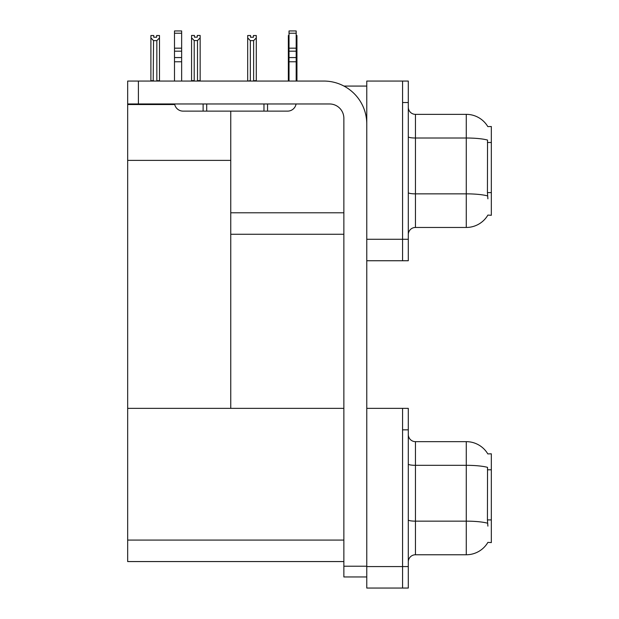 <?xml version="1.0" encoding="UTF-8"?>
<svg xmlns="http://www.w3.org/2000/svg" width="619" height="619" viewBox="0 0 619 619"><rect width="100%" height="100%" fill="white"/><g stroke="black" fill="none" stroke-linecap="round" stroke-linejoin="round"><path stroke-width="0.93" d="M343.955 86.072L366.773 86.072M343.862 212.781L230.755 212.781L230.755 160.383L127.669 160.383L127.669 81.058L138.401 81.058L138.401 103.969L329.548 103.969A14.314 14.314 0 0 1 343.862 118.291L343.862 566.215L366.773 566.215M402.567 408.362L402.567 588.05L408.292 588.05L408.292 408.362L366.773 408.362L366.773 81.058L402.567 81.058L402.567 260.746L366.773 260.746L366.773 239.274L402.567 239.274L402.567 260.746L408.292 260.746L408.292 239.274L402.567 239.274L402.567 102.537L408.292 102.537L408.292 239.274M230.755 234.261L343.862 234.261M487.818 126.609A25.054 25.054 0 0 0 466.277 114.353A25.054 25.054 0 0 1 487.818 126.609L491.331 126.524L491.331 215.288L487.896 215.079A25.054 25.054 0 0 1 466.277 227.459A25.054 25.054 0 0 0 487.764 215.288M230.755 111.126L230.755 408.362L127.669 408.362L127.669 160.383M127.669 104.541L174.72 104.541M366.773 260.746L366.773 588.05L402.567 588.05L402.567 429.841L408.292 429.841M343.862 561.565L127.669 561.565L127.669 408.362L343.862 408.362M487.818 453.913A25.054 25.054 0 0 0 466.277 441.649A25.054 25.054 0 0 1 487.818 453.913L491.331 453.82L491.331 542.592L487.896 542.376A25.054 25.054 0 0 1 466.277 554.763L415.45 554.763A7.157 7.157 0 0 0 408.292 561.92M408.292 234.616A7.157 7.157 0 0 1 415.45 227.459L466.277 227.459L466.277 114.353L415.45 114.353A7.157 7.157 0 0 1 408.292 107.195A7.157 7.157 0 0 0 415.45 114.353L415.45 227.459M487.896 198.823L487.432 192.602L487.532 140.064A25.054 4.348 180 0 0 466.277 138.014L415.45 138.014A7.157 1.246 0 0 1 408.292 136.768M402.567 81.058L408.292 81.058L408.292 102.537M487.896 526.127L487.432 519.906L487.532 467.36A25.054 4.348 180 0 0 466.277 465.318L466.277 441.649L415.45 441.649A7.157 7.157 0 0 1 408.292 434.492A7.157 7.157 0 0 0 415.45 441.649L415.45 554.763M296.184 35.531L296.942 35.531L296.942 37.914L296.184 39.183M296.184 80.702L296.942 81.058L296.942 37.914M288.353 80.702L288.353 37.914L288.353 80.702L289.027 80.702M289.027 35.531L288.353 35.531L288.353 37.914L289.027 39.074M253.419 37.233L250.548 37.233L253.419 37.233L253.419 35.531L256.281 35.531L256.281 37.914L253.628 40.645L250.339 40.645L250.339 80.702L247.685 81.058M250.339 40.645L247.685 37.914L247.685 35.531L250.548 35.531L250.548 37.233M247.685 37.914L247.685 80.702M256.281 37.914L256.281 80.702L253.628 80.702L253.628 40.645M197.5 40.568L194.211 40.568L191.565 37.844L191.565 35.461L194.428 35.461L194.428 37.155L197.291 37.155L197.291 35.461L200.154 35.461L200.154 37.844L197.5 40.568L197.5 80.632L200.154 80.632L200.154 81.058M200.154 80.632L200.154 37.844M194.211 40.568L194.211 80.632L191.565 80.632L191.565 81.058L191.565 37.844L191.565 80.632M194.211 80.632L193.793 81.058M197.291 37.155L194.428 37.155M156.63 37.233L153.767 37.233L156.63 37.233L156.63 35.531L159.493 35.531L159.493 80.702L156.839 80.702L156.839 40.645L153.551 40.645L153.195 81.058M153.767 37.233L153.767 35.531L150.897 35.531L150.897 81.058M159.493 37.914L156.839 40.645M153.551 40.645L150.897 37.914M153.551 80.702L150.897 80.702M366.773 576.954L343.862 576.954L343.862 566.215M366.773 124.017A42.951 42.951 0 0 0 323.814 81.058L138.401 81.058M138.401 103.969L127.669 103.969M296.068 103.969A8.589 8.589 0 0 1 287.595 111.126L183.077 111.126A8.589 8.589 0 0 1 174.604 103.969M289.027 81.058L289.027 61.768L296.184 61.768L296.184 81.058M296.184 33.233L289.027 33.233L289.027 30.95L296.184 30.95L296.184 61.768M289.027 61.768L289.027 57.567L296.184 57.567M296.184 51.191L289.027 51.191L289.027 57.567M289.027 51.191L289.027 33.233M296.184 48.174L289.027 48.174M263.973 111.126L263.973 103.969M206.7 111.126L206.7 103.969M174.488 81.058L174.488 61.768L181.646 61.768L181.646 81.058M203.117 103.969L203.117 111.126L183.077 111.126M174.488 61.768L174.488 57.567L181.646 57.567L181.646 61.768M181.646 33.233L174.488 33.233L174.488 30.95L181.646 30.95L181.646 51.191L174.488 51.191L174.488 57.567M174.488 51.191L174.488 33.233M181.646 51.191L181.646 57.567M181.646 48.174L174.488 48.174M491.331 142.494L487.432 142.494M491.331 192.602L487.432 192.602M366.773 566.571L408.292 566.571M127.669 540.085L343.862 540.085M491.331 469.798L487.432 469.798M491.331 519.906L487.432 519.906M487.61 195.921A25.054 4.348 180 0 0 466.277 193.855L415.45 193.855A7.157 1.246 -0 0 1 408.292 192.61M466.277 554.763L466.277 465.318L415.45 465.318A7.157 1.246 0 0 1 408.292 464.072M487.61 523.225A25.054 4.348 180 0 0 466.277 521.152L415.45 521.152A7.157 1.246 -0 0 1 408.292 519.914M267.547 111.126L267.547 103.969"/></g></svg>
